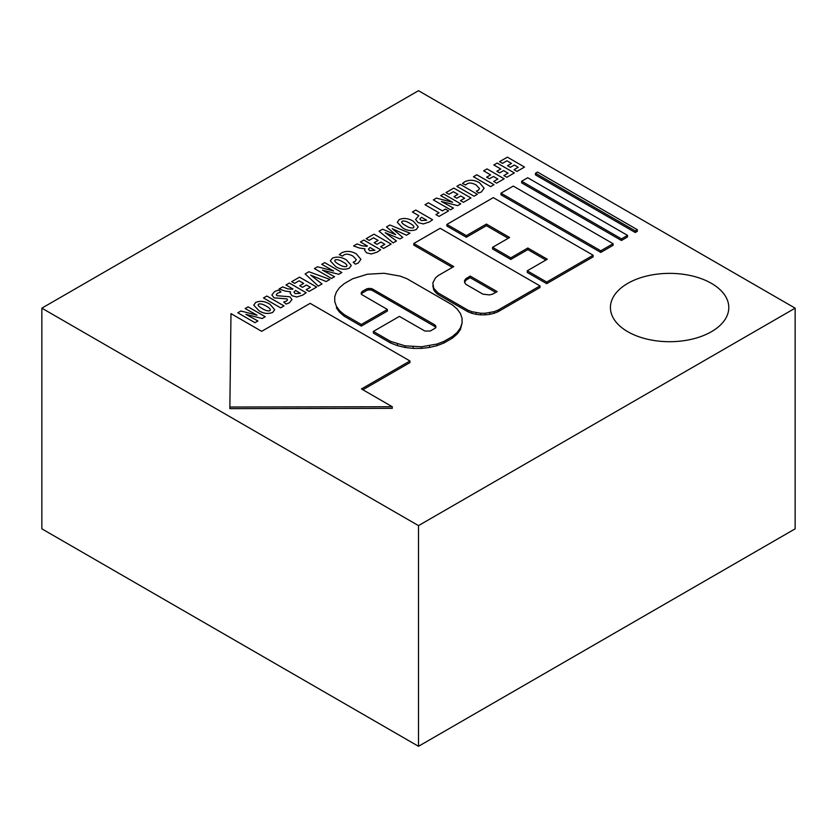 <?xml version="1.0" encoding="UTF-8"?>
<svg xmlns="http://www.w3.org/2000/svg" width="837" height="837" viewBox="0 0 837 837"><rect width="100%" height="100%" fill="white"/><g stroke="black" fill="none" stroke-linecap="round" stroke-linejoin="round"><path stroke-width="1.26" d="M600.778 252.418L613.082 245.314L613.082 243.703L600.778 250.807L600.778 252.418L500.965 194.791L500.965 193.18L600.778 250.807M500.965 193.18L513.269 186.076L613.082 243.703M621.452 240.491L627.52 236.976L627.52 235.364L621.452 238.88L621.452 240.491L521.639 182.864L521.639 181.252L621.452 238.88M521.639 181.252L527.708 177.737L627.52 235.364M635.273 232.508L637.334 231.315L637.334 229.704L635.273 230.897L635.273 232.508L535.46 174.881L535.46 173.269L635.273 230.897M535.46 173.269L537.521 172.077L637.334 229.704M230.981 313.624L229.872 407.023L392.271 406.74L361.469 388.954L409.963 360.977L310.15 303.35L261.667 331.337L230.981 313.624M392.271 406.74L392.271 408.341L229.872 408.634L229.872 407.023M362.86 389.76L409.963 362.588L409.963 360.977M407.044 278.773L400.065 276.074L384.057 273.27L367.412 274.222L352.659 278.773L344.091 283.722L339.508 287.677L336.348 292.082L334.748 296.748L334.748 301.508L336.348 306.175L339.508 310.579L344.091 314.534L361.322 324.484L387.374 309.449L362.023 294.739L361.291 292.636L362.62 291.203L367.087 288.692L371.931 288.692L434.508 324.714L435.826 326.137L435.104 328.23L430.26 331.033L424.882 331.033L399.395 316.396L373.354 331.431L390.586 341.381L405.066 345.848L421.398 346.78L437.102 344.028L443.966 341.381L452.535 336.432L457.201 332.394L460.423 327.916L462.055 323.155L462.055 318.301L460.423 313.551L457.201 309.062L452.535 305.034L407.044 278.773M336.348 306.175L334.748 301.508M336.348 307.786L339.508 312.191L339.508 310.579M339.508 312.191L344.091 316.145L344.091 314.534M344.091 316.145L361.322 326.095L361.322 324.484M361.322 326.095L387.374 311.061L387.374 309.449M362.023 291.632L361.291 294.247L361.291 292.636M362.023 293.243L362.62 291.203M362.62 292.814L366.428 290.617L366.428 289.006M366.428 290.617L367.087 288.692M367.087 290.303L368.657 289.926L368.657 288.315M368.657 289.926L370.362 289.926L370.362 288.315M370.362 289.926L371.931 290.303L371.931 288.692M371.931 290.303L372.591 290.617L372.591 289.006M372.591 290.617L434.508 326.325L434.508 324.714M434.508 326.325L435.104 326.744L435.104 325.133M435.104 326.744L435.826 327.748L435.826 326.137M390.586 341.381L390.586 342.992L387.667 341.308L373.354 333.042L373.354 331.431M390.586 342.992L397.439 345.639L397.439 344.028M397.439 345.639L405.066 347.46L405.066 345.848M405.066 347.46L413.154 348.391L413.154 346.78M413.154 348.391L421.398 348.391L421.398 346.78M421.398 348.391L429.486 347.46L429.486 345.848M429.486 347.46L437.102 345.639L437.102 344.028M437.102 345.639L443.966 342.992L443.966 341.381M443.966 342.992L452.535 338.043L452.535 336.432M452.535 338.043L457.201 334.005L457.201 332.394M457.201 334.005L460.423 329.527L460.423 327.916M460.423 329.527L462.055 323.155M452.378 267.39L413.802 245.115L413.802 243.504L440.168 228.281L539.98 285.909L497.869 310.224L494.039 311.699L485.261 313.237L480.658 313.237L471.89 311.699L468.061 310.224L438.033 292.887L433.702 288.221L432.813 282.948L435.47 277.884L438.033 275.676L453.769 266.584L413.802 243.504M497.869 310.224L497.869 311.835L499.501 310.893L539.98 287.52L539.98 285.909M497.869 311.835L494.039 313.31L494.039 311.699M494.039 313.31L489.781 314.325L489.781 312.714M489.781 314.325L485.261 314.848L485.261 313.237M485.261 314.848L480.658 314.848L480.658 313.237M480.658 314.848L476.138 314.325L476.138 312.714M476.138 314.325L471.89 313.31L471.89 311.699M471.89 313.31L468.061 311.835L468.061 310.224M468.061 311.835L438.033 294.498L438.033 292.887M438.033 294.498L435.47 292.291L435.47 290.68M435.47 292.291L433.702 289.832L433.702 288.221M433.702 289.832L432.813 285.605M466.952 277.957L466.952 279.568L470.206 277.685L470.206 276.074L465.864 278.721L464.566 280.531L464.566 282.498L465.864 284.308L482.907 294.153L489.457 294.906L492.595 294.153L497.178 291.642L470.206 276.074M466.952 279.568L465.864 280.332L465.864 278.721M465.864 280.332L464.566 282.498M470.206 277.685L495.786 292.448M527.247 270.811L527.247 272.423L546.707 283.659L593.119 256.854L593.119 255.243L493.307 197.616L446.895 224.421L466.355 235.657L486.402 224.075L509.628 237.488L492.574 247.333L510.779 257.848L527.833 248.003L547.293 259.229L527.247 270.811L546.707 282.048L593.119 255.243M466.355 235.657L466.355 237.258L446.895 226.032L446.895 224.421M466.355 237.258L486.402 225.687L486.402 224.075M486.402 225.687L508.226 238.294M510.779 257.848L510.779 259.449L492.574 248.945L492.574 247.333M510.779 259.449L527.833 249.604L527.833 248.003M527.833 249.604L545.891 260.035M546.707 283.659L546.707 282.048M510.371 167.316L514.305 165.046L518.208 167.295L514.044 169.702L516.984 171.407L524.517 167.055L507.368 157.157L499.553 161.667L502.482 163.361L506.94 160.788L511.501 163.435L507.567 165.705L510.371 167.316M497.188 163.037L493.83 164.973L500.788 169.001L496.885 171.25L499.679 172.872L503.592 170.612L508.028 173.175L503.864 175.582L506.803 177.277L514.337 172.935L497.188 163.037M487.019 168.907L483.65 170.853L490.618 174.87L486.705 177.13L489.499 178.741L493.411 176.492L497.858 179.055L493.684 181.462L496.623 183.157L504.156 178.804L487.019 168.907M493.976 184.684L476.839 174.787L473.47 176.733L490.618 186.63L493.976 184.684M465.665 184.956L467.036 183.889C469.128 182.508 472.183 182.874 476.18 184.977L479.528 188.576L478.23 190.355L476.347 191.066L478.607 193.033L481.411 191.945L484.11 188.189L479.58 182.811C474.485 179.819 469.526 179.484 464.702 181.796L462.516 183.523L465.665 184.956M477.372 194.268L460.235 184.37L456.866 186.316L474.004 196.214L477.372 194.268M456.803 198.243L460.737 195.973L464.64 198.223L460.476 200.629L463.416 202.334L470.949 197.982L453.8 188.084L445.985 192.594L448.914 194.289L453.372 191.715L457.933 194.362L453.999 196.632L456.803 198.243M440.67 195.67L452.576 202.272L436.422 198.118L433.336 199.897L450.484 209.794L453.445 208.089L441.434 201.476L457.682 205.64L460.768 203.862L443.62 193.964L440.67 195.67M428.356 202.774L424.997 204.72L439.017 212.818L435.931 214.596L439.048 216.396L448.559 210.903L445.451 209.104L442.386 210.872L428.356 202.774M415.769 210.045L412.4 211.981L418.803 215.684L415.57 219.461L418.134 222.632L423.344 223.918L429.391 221.972L432.572 219.744L415.769 210.045M426.692 220.236L421.21 220.549L419.839 218.938L421.524 217.254L426.692 220.236M399.333 219.535L397.282 222.265L402.618 227.873C406.96 230.719 411.501 231.284 416.251 229.558L418.238 226.785L413.447 221.324C408.466 218.29 403.769 217.683 399.354 219.524L399.333 219.535M402.189 221.271C403.915 220.581 406.51 221.271 409.973 223.364C413.384 225.258 414.545 226.733 413.457 227.779C411.637 228.386 409.136 227.716 405.955 225.77C402.294 223.72 401.028 222.223 402.158 221.282L401.676 221.993M413.97 227.026L413.457 227.779M386.527 226.932L395.619 234.674L382.561 229.212L379.088 231.221L393.17 242.887L396.466 240.983L385.24 232.686L400.013 238.932L402.733 237.363L392.229 228.647L406.468 235.207L409.973 233.188L389.864 224.996L386.527 226.932M376.985 244.32L380.919 242.05L384.821 244.31L380.657 246.716L383.597 248.411L391.13 244.059L373.982 234.161L366.167 238.681L369.096 240.376L373.553 237.802L378.125 240.439L374.191 242.709L376.985 244.32M363.813 240.041L360.444 241.987L367.412 246.005L366.888 246.308L362.17 245.827L357.096 243.923L353.58 245.952L359.418 248.034L364.984 248.819L364.608 250.2L366.501 252.795L371.356 253.988L377.278 252.063L380.615 249.75L363.813 240.041M374.861 250.315L369.63 250.64L368.416 249.123L370.006 247.501L374.861 250.315M342.459 256.091L343.829 255.013C345.922 253.642 348.977 253.998 352.973 256.101L356.321 259.7L355.024 261.479L353.141 262.201L355.401 264.168L358.205 263.069L360.904 259.324L356.374 253.935C351.278 250.954 346.319 250.608 341.496 252.92L339.309 254.657L342.459 256.091M332.373 258.194L330.322 260.924L335.658 266.532C340 269.378 344.541 269.943 349.291 268.217L351.278 265.444L346.487 259.983C341.506 256.949 336.809 256.342 332.394 258.183L332.373 258.194M335.229 259.93C336.955 259.24 339.55 259.93 343.013 262.023C346.424 263.917 347.585 265.392 346.497 266.438C344.677 267.045 342.176 266.375 338.995 264.429C335.334 262.379 334.068 260.882 335.198 259.941L334.716 260.652M347.01 265.685L346.497 266.438M321.753 264.325L333.597 270.958L317.505 266.773L314.419 268.562L331.557 278.459L334.518 276.744L322.465 270.163L338.765 274.295L341.841 272.517L324.704 262.619L321.753 264.325M305.118 273.929L318.301 286.108L322.004 283.973L310.694 275.122L326.168 281.567L329.893 279.412L308.905 271.743L305.118 273.929M302.523 287.311L306.457 285.04L310.37 287.3L306.196 289.707L309.135 291.402L316.668 287.049L299.531 277.152L291.705 281.671L294.634 283.356L299.091 280.793L303.664 283.429L299.73 285.699L302.523 287.311M289.351 283.032L285.982 284.978L292.95 288.995L292.427 289.299L287.708 288.817L282.634 286.903L279.119 288.932L284.957 291.025L290.533 291.81L290.146 293.191L292.04 295.775L296.894 296.978L302.816 295.053L306.154 292.73L289.351 283.032M300.41 293.295L295.179 293.63L293.954 292.113L295.545 290.491L300.41 293.295M278.595 290.031L274.588 291.558L271.879 294.969L274.023 297.826L286.892 298.893L287.541 299.803L286.453 301.1L283.712 302.042L286.128 304.061L289.393 302.795L291.967 299.594L289.832 296.769L276.995 295.702L276.241 294.708L277.486 293.264L280.981 291.977L278.595 290.031M283.994 305.913L266.846 296.016L263.488 297.962L280.625 307.859L283.994 305.913M255.766 302.419L253.726 305.149L259.062 310.757C263.393 313.603 267.934 314.168 272.684 312.442L274.682 309.669L269.891 304.208C264.9 301.174 260.202 300.567 255.798 302.408L255.766 302.419M258.623 304.155C260.349 303.465 262.954 304.155 266.417 306.248C269.817 308.142 270.979 309.617 269.901 310.663C268.081 311.28 265.58 310.6 262.399 308.654C258.738 306.604 257.472 305.107 258.602 304.166L258.623 304.155M270.403 309.91L269.901 310.663M258.11 304.877L258.602 304.166M245.147 308.55L257.001 315.183L240.899 310.998L237.813 312.787L254.961 322.684L257.922 320.969L245.911 314.367L262.159 318.52L265.245 316.742L248.097 306.844L245.147 308.55M627.76 331.703A59.186 34.171 0 0 0 692.262 339.1A59.186 34.171 0 0 0 728.797 307.535A59.186 34.171 0 0 0 669.61 273.364A59.186 34.171 0 0 0 610.424 307.535A59.186 34.171 0 0 0 627.76 331.703M418.5 525.615L418.5 746.301L795.15 528.838L795.15 308.162L418.5 525.615L41.85 308.162L418.5 90.699L795.15 308.162M418.5 746.301L41.85 528.838L41.85 308.162M513.615 302.743L513.615 301.132M499.501 310.893L499.501 309.282"/></g></svg>
